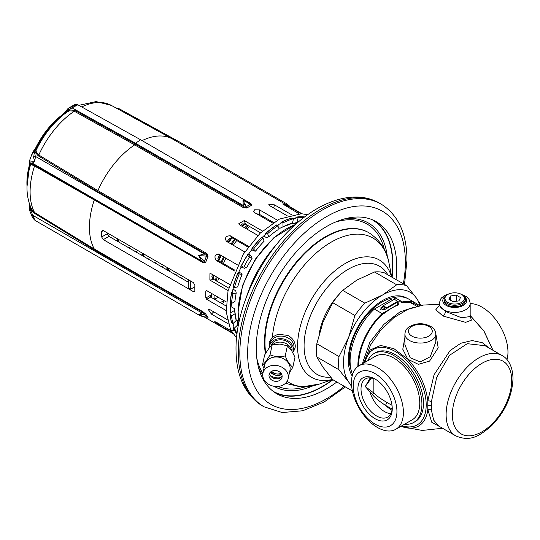 <?xml version="1.0" encoding="UTF-8"?>
<svg xmlns="http://www.w3.org/2000/svg" width="540" height="540" viewBox="0 0 540 540"><rect width="100%" height="100%" fill="white"/><g stroke="black" fill="none" stroke-linecap="round" stroke-linejoin="round"><path stroke-width="0.81" d="M117.646 238.882L119.401 242.399M142.628 253.307L144.389 256.824M165.422 268.967L168.116 268.859M167.616 267.732L169.371 271.249M188.352 279.707L188.271 287.867L190.613 289.217L194.846 286.774M190.694 281.057L190.613 289.217M190.613 281.104L188.271 279.754M257.904 214.542A61.169 35.316 -60 0 1 258.856 214.083M244.262 223.736A61.169 35.316 120 0 0 241.67 226.071M231.188 237.803A61.169 35.316 120 0 0 227.988 242.278M220.57 255.123A61.169 35.316 120 0 0 218.295 260.132M213.374 275.076A61.169 35.316 120 0 0 212.652 278.485M211.424 293.362A61.169 35.316 120 0 0 211.781 297.729M107.258 232.888A61.169 35.316 120 0 0 107.291 233.739L108.965 236.378L188.271 282.163M226.355 301.982L206.678 290.621L205.848 291.101A69.12 39.906 120 0 0 205.862 297.992L206.699 299.315L226.159 310.547M263.615 216.763A63.491 36.659 120 0 0 262.643 217.276M249.601 226.503A63.491 36.659 120 0 0 246.841 229.054M236.729 240.516A63.491 36.659 120 0 0 233.294 245.335M225.875 258.188A63.491 36.659 120 0 0 223.418 263.574M218.545 278.06A63.491 36.659 120 0 0 217.721 281.725M234.023 329.252L234.036 329.4A69.721 40.257 -60 0 1 233.057 327.206L233.172 327.341A69.782 40.291 120 0 0 236.966 334.186A69.721 40.257 -60 0 1 234.387 330.095A2.207 1.694 152.5 0 1 231.444 330.737A2.207 1.694 152.5 0 1 230.904 330.183A2.207 1.694 152.5 0 1 230.769 329.778M234.036 329.4A2.207 1.681 153.9 0 1 231.079 330.014A2.207 1.681 153.9 0 1 230.526 329.434L226.226 311.931L228.049 290.729L243.284 254.198L260.071 233.294L279.396 219.085L301.489 213.719L307.658 214.745M236.966 334.22L233.057 327.213L233.415 325.195M230.006 313.416L230.135 313.706A69.782 40.291 120 0 0 231.68 322.886L231.559 322.758A69.721 40.257 -60 0 1 230.006 313.416L230.54 312.781L230.431 311.742M230.519 304.081L229.986 304.391A69.721 40.257 -60 0 1 231.559 292.93L231.917 292.005M237.884 273.038L238.005 273.119A69.782 40.291 120 0 0 233.172 286.855L233.057 286.754A69.721 40.257 -60 0 1 237.884 273.038L238.019 272.727M248.373 253.922A69.782 40.291 120 0 0 240.847 266.956L240.725 266.868A69.721 40.257 -60 0 1 248.238 253.854L251.654 256.696A64.928 37.489 120 0 0 250.979 257.735M251.957 248.589L252.153 248.312A69.721 40.257 -60 0 1 261.623 237.276L263.027 238.052A69.782 40.291 120 0 0 253.55 249.102L252.153 248.312M265.599 233.658L266.227 232.888A69.721 40.257 -60 0 1 276.723 224.91L278.141 225.679A69.782 40.291 120 0 0 267.631 233.672L266.227 232.888M280.463 223.25L281.563 222.116A69.721 40.257 -60 0 1 292.059 217.978L293.49 218.741A69.782 40.291 120 0 0 282.98 222.885L281.563 222.116M295.09 218.363L296.663 217.046A69.721 40.257 -60 0 1 304.675 216.931A69.782 40.291 120 0 0 296.831 217.08L298.094 217.809L297.034 222.203L293.038 223.992L291.931 223.351M213.725 311.843L211.383 314.078L228.326 323.858M236.156 319.964L237.263 320.598A60.953 35.188 120 0 0 238.694 323.561M233.172 327.341L234.434 328.07L237.708 324.952L237.263 320.598M219.611 324.122L218.99 324.999L214.738 321.631L216.142 322.124L231.255 330.845M234.434 328.07A69.782 40.291 120 0 0 237.087 333.248M237.708 324.952A64.928 37.489 120 0 0 238.208 326.106M231.957 307.199A59.076 34.108 -60 0 1 231.653 303.426M272.646 223.047L254.637 212.652L253.638 211.221L254.637 209.79L259.484 209.857L277.351 220.178M291.391 214.623L274.448 204.842L268.832 204.458L269.845 205.774L287.199 215.791M301.097 213.698L287.712 205.97L282.67 203.972L298.91 213.671M301.988 213.752L172.868 139.198A69.12 39.906 120 0 0 172.436 138.962A69.12 39.906 120 0 0 142.088 140.609M250.047 203.378A1.107 0.634 120 0 0 250.391 203.303L251.053 203.769L251.539 205.335A69.12 39.906 120 0 0 249.176 206.638A69.12 39.906 120 0 0 246.814 208.062L242.98 200.353L247.502 201.467L248.63 202.284M249.777 203.216L251.539 205.335L250.007 204.552A2.207 0.371 130.9 0 0 250.385 203.668L251.053 203.769M218.99 324.999L232.376 332.728M211.383 314.078L208.238 309.406L209.885 309.623L227.246 319.646M229.628 284.452L211.383 273.922L209.939 273.659L209.885 280.098L228.076 290.608M218.43 253.982L218.99 254.212C214.866 254.448 213.914 256.507 216.142 260.375L234.454 270.952M218.99 254.212L237.316 264.796M225.929 240.995L244.735 251.944M226.409 241.36C224.552 237.674 225.855 235.825 230.324 235.818L248.636 246.388M262.467 231.039L244.276 220.536L238.727 223.796L239.672 224.917L257.918 235.454M248.67 202.318L140.508 139.698L135.594 143.282L243.263 205.443L242.98 200.353L248.103 202.831L250.007 204.552A69.674 40.223 -60 0 0 246.274 206.705A2.207 0.547 -14 0 0 244.357 207.144L246.814 208.062L243.135 207.495L134.676 144.875L74.291 111.233L69.586 110.788L63.794 113.785A2.207 1.121 -125.5 0 0 63.484 113.893C51.887 122.378 42.505 133.961 35.33 148.655L32.589 152.489L33.426 157.572C35.093 160.535 34.627 161.73 32.036 161.156L29.504 160.954L29.849 160.029L29.41 160.697A2.207 2.16 3.1 0 0 29.302 161.278M67.021 112.057A1.107 0.898 -125 0 0 67.291 110.963L63.794 113.785A59.049 34.094 120 0 0 35.451 148.817L34.972 151.922L38.144 155.77L97.261 191.383A1.107 0.634 120 0 0 97.909 190.62A69.12 39.906 -60 0 1 134.676 144.875L135.29 144.065L74.898 110.423L69.795 109.883L67.291 110.963A2.207 1.762 -131.9 0 1 67.615 108.945A2.207 1.762 -131.9 0 1 67.811 108.797M97.261 191.383L205.72 254.003A1.107 0.634 120 0 0 206.368 253.24L207.063 253.76L208.076 256.25A69.12 39.906 120 0 0 205.713 262.339L198.619 255.535L204.316 253.894A2.207 0.385 97.2 0 0 203.897 255.974L208.076 256.25L206.408 254.354L206.442 256.264A69.674 40.223 -60 0 0 204.572 261.077A2.207 0.371 -49.1 0 1 203.398 262.123L205.713 262.339L203.506 262.913A1.107 0.689 104 0 0 203.398 262.123L201.609 260.867L198.619 255.535L203.897 255.974M203.506 312.1A1.107 0.425 -55.3 0 1 203.398 312.721A2.207 1.222 63.3 0 0 204.572 314.185L205.713 313.99L202.743 311.614L94.277 248.994A69.12 39.906 -60 0 1 94.277 199.969L203.506 262.913M207.063 317.149L203.897 316.778L198.619 314.678L201.609 312.795A2.207 1.323 79.4 0 0 202.507 314.8L204.572 314.185A69.674 40.223 -60 0 0 206.442 316.845L208.076 317.351A69.12 39.906 120 0 1 205.713 313.99L94.244 249.851L34.492 213.327L32.299 211.295L30.726 208.899L30.632 210.33A2.207 0.567 165.2 0 0 29.849 211.012A2.207 0.567 165.2 0 0 29.909 211.106L32.036 216.446L34.945 220.354L199.915 315.596L198.619 314.678L202.507 314.8M193.428 291.654L103.322 239.632L101.662 236.986A69.12 39.906 120 0 1 101.662 231.579L102.188 230.526L103.322 230.614L193.428 282.636L194.886 285.397A69.12 39.906 120 0 0 194.886 290.81L194.495 291.782L193.428 291.654L194.886 290.81M115.823 107.879L119.056 108.695L116.431 108.203M288.205 205.794A2.207 1.762 -20.8 0 1 289.535 206.53L287.638 204.316L182.122 143.397L180.259 143.471M287.618 205.801L287.334 204.316M288.974 205.504L289.865 206.753M77.679 104.875L69.073 109.485A2.207 1.181 -121.6 0 1 69.269 107.744L74.351 104.8L76.363 104.355A2.207 2.079 90.6 0 0 75.505 104.544L75.566 105.158L68.094 108.553A2.207 1.674 -128.8 0 0 67.973 108.641L63.484 113.893M74.169 104.909L75.505 104.544M243.952 207.866L244.357 207.144L243.263 205.443A2.207 0.824 -25.9 0 1 245.322 204.437M250.385 203.668L248.677 202.264L248.103 202.831M72.725 106.15A2.207 1.303 -107.6 0 0 72.272 108L135.594 143.282L135.29 144.065L243.756 206.692A1.107 0.634 -60 0 1 243.135 207.495M69.586 110.788A1.107 0.655 -106 0 0 69.795 109.883L69.073 109.485L68.54 110.16L68.823 108.02L67.973 108.641A2.207 1.674 -128.8 0 0 67.635 110.707A1.107 0.851 -125 0 1 67.406 111.787A64.017 36.963 -60 0 0 36.011 150.599L36.497 152.496L38.792 155.027L97.909 190.62L206.368 253.24M35.33 148.655L36.011 150.599A1.107 1.073 175.3 0 1 34.884 151.214A2.207 2.147 -175.6 0 0 32.589 152.489M65.894 110.909A2.207 1.573 -144.3 0 0 65.785 112.225A1.107 0.898 -125 0 1 65.468 113.144A61.034 35.235 120 0 0 35.93 149.661A1.107 1.073 175.4 0 1 35.006 150.275A2.207 2.072 -134.6 0 0 33.602 150.842M36.011 150.619A1.107 1.073 173.6 0 1 34.884 151.234A2.207 2.147 -176.6 0 0 32.589 152.516M32.562 153.07A2.207 2.005 -177.6 0 1 34.972 151.922L34.56 152.462L35.586 153.05A1.107 0.878 157 0 0 36.497 152.496M33.426 157.572A2.207 1.728 153.1 0 1 35.289 156.31L34.56 152.462A2.207 1.802 -174.1 0 0 32.542 153.468M207.063 253.76A1.107 0.581 135.3 0 1 206.408 254.354L204.316 253.894L35.289 156.31C35.276 160.09 34.378 162.412 32.582 163.276A2.207 1.951 -75.4 0 1 32.036 161.156M202.743 262.589A1.107 0.634 120 0 0 202.716 261.758L94.25 199.138A1.107 0.634 120 0 1 94.277 199.969L34.54 166.003A1.107 0.655 119.6 0 0 34.492 165.179L94.25 199.138M94.25 249.851L94.277 248.994L34.54 212.49L31.684 209.237C27.77 201.11 26.298 191.835 27.263 181.393A64.017 36.963 -60 0 1 30.686 164.329L34.54 166.003A67.628 39.049 -60 0 0 34.54 212.49A1.107 0.634 -58.6 0 1 34.492 213.327M202.743 311.614A1.107 0.634 -60 0 1 202.716 312.471L201.609 312.795L32.582 215.21A2.207 0.898 150.4 0 0 32.015 216.419A2.207 0.898 150.4 0 0 32.036 216.446M202.507 259.558L201.609 260.867L32.582 163.276L30.368 163.256A2.207 2.147 -117.2 0 1 29.633 160.961M31.705 164.849A1.107 0.999 101.9 0 0 31.394 163.85L34.492 165.179M32.535 210.62A1.107 0.513 -36.8 0 1 32.299 211.295L30.632 210.33L34.945 220.354M206.422 317.162L204.039 317.034A2.207 0.385 -82.8 0 1 203.897 316.778M30.719 207.157A1.107 0.628 -7 0 1 30.416 207.353L30.726 208.899L29.714 210.175M30.368 206.327L30.416 207.353A2.207 1.181 177.4 0 0 29.444 208.386M30.605 163.384L30.686 164.329A1.107 1.073 175.3 0 0 30.719 163.937L30.726 163.944M32.684 152.125L29.295 161.325A2.207 2.16 1.9 0 1 29.41 160.718M30.686 164.349A1.107 1.073 173.6 0 0 30.719 163.924L30.456 163.478C30.091 163.553 29.707 162.837 29.295 161.325M29.504 160.954L30.483 163.492L31.394 163.85L30.254 163.168M259.484 209.857L259.484 214.373L256.541 213.766M244.276 220.536L245.484 224.127L242.582 223.857L240.59 225.45M245.484 224.127L260.55 232.828M263.635 236L266.443 237.62L268.697 236.831A64.928 37.489 120 0 1 278.141 229.649L278.141 225.679M268.697 236.831L267.631 233.672M230.324 235.818L232.625 238.14L229.844 238.12L227.887 240.388L227.576 242.035M232.625 238.14L248.117 247.091M251.721 249.649L254.104 251.019L255.569 251.147A64.928 37.489 120 0 1 264.094 241.218L263.027 238.052M255.569 251.147L253.55 249.102M220.158 254.887L218.882 255.98L217.904 258.809L219.308 261.205L234.806 270.149M240.847 266.956L244.89 268.407A64.928 37.489 120 0 1 245.457 267.3L244.114 266.524A69.782 40.291 120 0 1 249.635 256.959L252.072 258.37A64.928 37.489 -60 0 0 246.55 267.928L244.114 266.524M242.109 267.678A69.782 40.291 -60 0 1 243.02 265.896M249.635 254.651A69.782 40.291 -60 0 0 248.542 256.331L249.635 256.959M212.301 274.455L211.916 276.966L213.604 279.349L228.67 288.05M232.956 289.13L235.764 290.756L236.21 293.099L232.943 293.76A69.782 40.291 120 0 0 231.491 303.521L229.986 304.391M231.491 303.521L234.947 301.529A64.928 37.489 120 0 1 236.21 293.099M232.943 293.76L231.559 292.93M233.172 286.855L234.434 287.577L237.708 286.922A64.928 37.489 120 0 1 242.048 274.577L241.204 273.368L238.822 271.991M242.048 274.577L239.267 273.848A69.782 40.291 120 0 0 234.434 287.577M238.005 273.119L239.267 273.848M228.663 242.663A62.937 36.335 -60 0 1 232.052 237.904M242.237 226.395A62.937 36.335 -60 0 1 244.964 223.891M258.134 214.67A62.937 36.335 -60 0 1 259.092 214.178M211.916 297.803A62.937 36.335 -60 0 1 211.7 293.517M213.138 279.018A62.937 36.335 -60 0 1 213.948 275.4M218.815 260.834A62.937 36.335 -60 0 1 221.245 255.515M223.587 256.865A62.937 36.335 120 0 0 221.13 262.258M216.29 276.757A62.937 36.335 120 0 0 215.467 280.429M214.043 294.874A62.937 36.335 120 0 0 214.259 299.153M261.461 215.521A62.937 36.335 120 0 0 260.476 216.027M247.354 225.207A62.937 36.335 120 0 0 244.579 227.752M234.448 239.193A62.937 36.335 120 0 0 231.005 244.013M216.371 280.949A61.391 35.444 -60 0 1 217.154 277.256M221.92 262.71A61.391 35.444 -60 0 1 224.363 257.317M231.782 244.465A61.391 35.444 -60 0 1 235.238 239.652M245.45 228.251A61.391 35.444 -60 0 1 248.251 225.727M261.637 216.695A61.391 35.444 -60 0 1 262.656 216.209M218.126 297.23L215.386 298.809L216.013 300.166M215.507 299.875A61.391 35.444 -60 0 1 215.386 298.809M224.107 300.685L222.865 303.406L222.062 303.662M210.35 296.851A62.937 36.335 120 0 1 210.242 295.468L210.62 297.054L226.132 306.011M230.526 306.983L231.518 306.95L234.515 308.678L234.664 310.399L230.54 312.781M231.68 322.886L232.943 323.615L236.21 320.504L235.764 316.15A60.953 35.188 120 0 1 234.556 309.143M234.664 310.399L234.974 313.821A64.928 37.489 120 0 0 236.21 320.504M230.135 313.706L231.518 315.819L234.974 313.821M231.518 315.819A69.782 40.291 120 0 0 232.943 323.615M210.087 296.264L210.303 296.804M371.547 377.98L365.269 386.498L372.377 394.619C375.516 398.216 379.985 401.848 385.776 405.52L392.135 409.07M370.393 377.831L369.839 378.567A2.207 0.729 -141.3 0 1 370.73 378.824M370.183 377.818A22.086 12.751 -120 0 0 369.839 378.567L365.269 386.498L373.856 393.059L373.856 378.621M375.874 379.519A22.086 12.751 -120 0 0 365.594 378.844A22.086 12.751 -120 0 0 361.017 388.949A22.086 12.751 60 0 0 370.656 411.176A22.086 12.751 60 0 0 387.673 417.089A22.086 12.751 60 0 0 392.229 407.849M390.852 413.627A22.086 12.751 60 0 1 369.839 391.574A2.207 1.296 133.3 0 1 370.73 390.535M372.377 394.619A2.207 1.006 136.1 0 1 373.856 393.059C375.813 395.28 380.221 398.446 387.086 402.57L392.006 405.324M392.249 408.787A24.293 14.027 60 0 1 375.07 418.702A24.293 14.027 60 0 1 357.892 388.949A24.293 14.027 -120 0 1 375.07 379.033A24.293 14.027 -120 0 1 392.249 408.787M396.934 411.487A30.915 17.847 60 0 1 375.07 424.109A30.915 17.847 60 0 1 353.207 386.249A30.915 17.847 60 0 1 375.07 373.626A30.915 17.847 60 0 1 396.934 411.487M403.4 412.493A36.713 21.195 60 0 1 395.793 429.293A36.713 21.195 60 0 1 367.504 419.459A36.713 21.195 60 0 1 351.479 382.516A36.713 21.195 -120 0 1 359.08 365.708A36.713 21.195 -120 0 1 387.369 375.543A36.713 21.195 -120 0 1 403.4 412.493M395.793 429.293L412.169 419.843A36.713 21.195 60 0 0 419.769 403.036A36.713 21.195 -120 0 0 403.745 366.093A36.713 21.195 -120 0 0 375.455 356.252L359.08 365.708M404.548 424.244A39.751 22.95 60 0 0 413.687 422.476A39.751 22.95 60 0 0 421.916 404.278A39.751 22.95 -120 0 0 404.568 364.271A39.751 22.95 -120 0 0 373.937 353.626A39.751 22.95 -120 0 0 367.835 360.652M413.687 422.476L415.246 421.571A39.751 22.95 60 0 0 423.482 403.373A39.751 22.95 -120 0 0 406.127 363.373A39.751 22.95 -120 0 0 375.496 352.721L373.937 353.626M364.682 360.659L364.318 362.684L370.156 349.961L380.646 345.445L394.031 348.739L407.795 359.228C419.236 371.635 425.898 385.506 427.802 400.829L427.802 409.529L431.75 422.24L440.903 427.315M362.725 363.602L362.873 362.063L369.752 342.536L383.738 324.493L399.924 311.924L414.281 307.105M363.859 362.948A4.415 2.315 6.7 0 0 362.873 362.063M489.605 348.334L482.24 342.664L472.095 340.558L460.856 343.238L450.083 350.568L434.072 374.753L427.802 400.829A4.415 2.174 -176.1 0 1 431.413 401.632L431.413 410.184L433.64 420.073L438.683 426.033L455.726 435.875C470.981 442.314 479.75 435.422 491.002 426.317C504.86 412.297 512.19 396.38 513 378.581C512.764 364.952 506.905 357.959 502.099 355.55A46.373 26.777 120 0 0 466.364 367.976A46.373 26.777 120 0 0 446.121 414.646A46.373 26.777 120 0 0 455.726 435.875M442.53 428.254L422.24 430.448L402.233 426.715A45.326 26.17 60 0 0 427.802 409.529A4.415 2.896 175.5 0 1 431.413 410.184M502.099 355.55L485.055 345.708L467.242 343.683L449.543 355.307L436.712 377.325L431.413 401.632M404.899 337.358L402.786 349.238L407.795 359.228L418.385 364.351L429.57 361.105L438.197 347.794L435.794 333.545M439.195 305.572L435.794 309.757L442.915 315.995L465.635 322.333L471.366 320.186L470.171 315.947M470.171 315.488L483.84 330.993L492.946 350.264M364.689 360.646L370.447 345.134L380.369 330.649L393.869 317.662L407.545 309.474L423.11 305.073L439.25 304.283M394.511 297.601A46.373 26.777 120 0 0 349.306 358.749A46.373 26.777 120 0 0 351.169 370.251M357.905 366.478A48.587 28.053 -60 0 1 382.151 313.585L398.79 303.98L398.79 304.796A46.373 26.777 120 0 0 385.344 312.647L382.273 314.422A47.48 27.412 120 0 0 358.682 365.945M507.013 359.647A36.713 21.195 60 0 0 507.971 352.114A36.713 21.195 -120 0 0 470.171 303.615M352.188 375.955A48.472 27.986 -60 0 1 348.293 359.876A48.472 27.986 -60 0 1 369.448 311.094A48.472 27.986 -60 0 1 406.802 298.107A48.472 27.986 -60 0 1 407.025 298.235M405.81 297.581A48.472 27.986 -60 0 1 406.363 297.972M338.992 356.549L316.832 343.75L322.994 322.191L332.755 302.711L354.915 315.502L348.759 337.068A55.208 31.873 120 0 0 348.759 382.144L338.992 369.779A59.623 34.425 -60 0 1 338.992 356.549L348.759 337.068A55.208 31.873 -60 0 1 382.563 295.009A55.208 31.873 -60 0 1 416.374 298.026L421.052 305.444M419.992 305.654A55.208 31.873 120 0 0 416.374 298.026L406.607 285.66L384.453 272.869A59.623 34.425 -60 0 0 374.531 271.978L356.798 280.132L342.677 290.365L364.838 303.163L382.563 295.009L396.691 284.776L374.531 271.978M351.594 385.405A55.208 31.873 -60 0 1 348.759 382.144L351.702 386.6M338.992 369.779L316.832 356.981A59.623 34.425 120 0 1 316.832 343.75M352.404 390.98L332.755 379.64L322.994 367.268L316.832 356.981M396.691 284.776A59.623 34.425 -60 0 1 406.607 285.66M332.755 302.711A59.623 34.425 -60 0 1 342.677 290.365M354.915 315.502A59.623 34.425 -60 0 1 364.838 303.163M269.42 346.741L269.217 342.238L272.41 337.082L277.904 334.267L287.739 335.367C292.606 338.054 295.124 341.658 295.279 346.174L295.09 347.996L293.099 351.857M269.244 342.131A13.25 10.739 -167.9 0 0 269.453 346.471M293.186 351.554A13.25 10.739 -167.9 0 0 295.13 347.787M274.907 392.587A99.374 57.375 120 0 0 332.951 379.748M392.108 277.283A99.374 57.375 120 0 0 392.87 264.897A99.374 57.375 120 0 0 374.207 220.597M396.009 279.538A99.374 57.375 120 0 0 396.779 267.151A99.374 57.375 -60 0 0 376.198 221.657A99.374 57.375 -60 0 0 299.612 248.279A99.374 57.375 -60 0 0 256.237 348.293A99.374 57.375 120 0 0 276.818 393.782A99.374 57.375 120 0 0 336.852 382.003M293.288 351.135L293.828 348.604A12.143 9.841 -167.9 0 0 294.01 346.923A12.143 9.841 12.1 0 0 282.987 336.251A12.143 9.841 12.1 0 0 270.074 343.514L269.534 346.046A12.143 9.841 12.1 0 1 282.447 338.783A12.143 9.841 12.1 0 1 293.463 349.448A12.143 9.841 -167.9 0 1 293.288 351.135A12.143 9.841 -167.9 0 1 292.815 352.607M269.359 347.787A12.143 9.841 -167.9 0 1 269.359 347.726A12.143 9.841 12.1 0 1 269.534 346.046M291.877 351A10.746 8.708 -167.9 0 0 292.072 349.353A10.746 8.708 12.1 0 0 282.616 339.957A10.746 8.708 12.1 0 0 271.019 345.87M289.474 372.627L292.822 367.288C289.953 365.081 287.422 361.294 285.228 355.928C279.828 357.143 274.766 356.785 270.041 354.848L272.207 344.729L268.663 348.692L264.62 355.01L262.454 365.121L263.952 368.408M270.041 354.848C267.172 359.849 264.647 363.272 262.454 365.121M262.919 373.214L264.708 364.865A12.92 10.469 12.1 0 1 278.444 357.136A12.92 10.469 12.1 0 1 290.162 368.483A12.92 10.469 -167.9 0 1 289.973 370.278L288.185 378.628A12.92 10.469 -167.9 0 0 288.374 376.839A12.92 10.469 -167.9 0 0 276.656 365.492A12.92 10.469 -167.9 0 0 262.919 373.214A12.92 10.469 -167.9 0 0 262.73 375.003A12.92 10.469 -167.9 0 0 274.455 386.35A12.92 10.469 -167.9 0 0 288.185 378.628M285.228 355.928L287.395 345.816L280.058 344.095L272.207 344.729M292.822 367.288L294.988 357.176L291.445 350.318L287.395 345.816M282.13 376.394A6.622 5.366 12.1 0 1 282.029 377.312A6.622 5.366 12.1 0 1 274.988 381.267A6.622 5.366 12.1 0 1 268.981 375.449A6.622 5.366 12.1 0 1 269.075 374.531A6.622 5.366 12.1 0 1 276.115 370.575A6.622 5.366 12.1 0 1 282.13 376.394M282.11 376.002A6.622 5.366 12.1 0 1 279.376 378.311A6.622 5.366 12.1 0 1 271.087 376.535A6.622 5.366 12.1 0 1 269.541 373.309M280.658 377.608A11.043 8.95 12.1 0 1 270.203 375.368M280.976 373.241A6.622 5.366 12.1 0 1 271.708 371.257M291.452 350.339A10.746 8.708 -167.9 0 0 283.858 342.691A10.746 8.708 -167.9 0 0 272.835 344.608M418.163 306.065A47.48 27.412 120 0 0 415.989 304.56A47.48 27.412 120 0 0 402.226 302.9L402.34 301.928A48.587 28.053 -60 0 1 416.543 303.601A48.587 28.053 -60 0 1 419.472 305.768M352.6 374.443A48.587 28.053 -60 0 1 374.348 309.076L390.98 299.477L392.519 300.362M395.496 299.012L394.416 298.391L394.538 297.425A48.587 28.053 -60 0 1 408.733 299.093L416.543 303.601M412.715 303.946A47.48 27.412 120 0 0 411.764 302.866M398.79 303.98L396.603 302.717L385.972 308.86L386.262 308.171A0.628 0.365 -60 0 1 386.633 307.726L383.198 305.741L394.288 299.336L396.718 298.688L394.538 297.425M382.151 313.585L374.348 309.076M385.432 309.17L382.32 307.375L382.536 306.875L380.538 308.029L383.974 310.014L385.972 308.86M380.849 309.832A0.884 0.513 0 0 0 381.814 309.94A0.884 0.513 0 0 0 382.361 309.467A0.884 0.513 0 0 0 382.097 309.11A0.884 0.513 0 0 0 381.139 309.002A0.884 0.513 0 0 0 380.592 309.467A0.884 0.513 0 0 0 380.849 309.832M402.226 302.9L400.039 301.637L400.154 300.665L397.724 301.32L386.633 307.726M400.039 301.637L396.603 302.717M382.536 306.875L382.826 306.187A0.628 0.365 -60 0 1 383.198 305.741M382.32 307.375A46.373 26.777 120 0 0 381.058 308.327M397.724 301.32L394.288 299.336M402.34 301.928L396.718 298.688M439.358 305.822L438.919 306.031L439.25 305.208L445.649 311.459L461.511 317.756L470.165 316.568M465.311 299.147A10.598 6.122 0 0 1 458.764 304.796A10.598 6.122 0 0 1 447.214 303.473A10.598 6.122 180 0 1 444.11 299.147L444.11 300.598A10.598 6.122 0 0 0 447.214 304.925A10.598 6.122 0 0 0 458.764 306.254A10.598 6.122 0 0 0 465.311 300.598L465.311 299.147A10.598 6.122 0 0 0 462.206 294.82L461.592 294.462L462.206 294.82M444.11 299.147A10.598 6.122 180 0 1 447.214 294.82L447.829 294.462A9.727 5.616 180 0 1 461.592 294.462A9.727 5.616 0 0 1 461.592 302.407A9.727 5.616 0 0 1 447.829 302.407A9.727 5.616 180 0 1 447.829 294.462M448.949 299.322L450.495 296.001L456.253 295.11L460.471 297.54L458.926 300.868L453.168 301.759L448.949 299.322M450.495 300.213L450.495 296.001M456.253 301.279L456.253 295.11M404.899 334.139A15.457 8.924 0 0 0 420.356 343.062A15.457 8.924 0 0 0 435.814 334.139C435.53 331.034 434.275 328.725 432.054 327.206C424.494 322.663 416.812 322.576 409.023 326.93C406.539 328.556 405.162 330.953 404.899 334.139L404.899 344.736L410.177 357.716L420.14 361.935L430.232 356.764L435.814 341.955M278.141 227.313L279.862 228.305L282.98 226.854L282.98 222.885M259.484 214.373L273.517 222.48M293.49 218.741L292.43 223.128L288.434 224.924A60.953 35.188 120 0 0 283.203 226.746M304.682 216.925L296.831 217.08M296.318 223.756A60.953 35.188 120 0 0 293.038 223.992M298.283 222.055A64.928 37.489 120 0 0 297.034 222.203M303.905 217.519A69.782 40.291 120 0 0 298.094 217.809M292.43 223.128A64.928 37.489 120 0 0 284.924 225.902A64.928 37.489 120 0 0 282.98 226.854M186.691 281.246L188.271 281.32M180.076 277.432L182.763 278.404L182.675 278.93M173.468 273.618L176.155 274.59L176.067 275.117M166.853 269.798L169.54 270.769L169.452 271.296M160.252 265.984L162.938 266.956L162.844 267.482M153.637 262.163L156.323 263.135L156.229 263.662M147.029 258.35L149.715 259.328L149.627 259.848M140.414 254.529L143.1 255.501L143.006 256.028M133.812 250.715L136.499 251.694L136.404 252.214M127.19 246.895L129.877 247.874L129.789 248.393M210.242 295.468L205.862 297.992M212.382 274.502A62.937 36.335 120 0 0 212.315 274.786A62.937 36.335 120 0 0 211.869 276.723M219.308 255.38A62.937 36.335 120 0 0 218.632 256.81A62.937 36.335 120 0 0 217.904 258.437M229.52 238.309A62.937 36.335 120 0 0 228.481 239.753A62.937 36.335 120 0 0 227.576 241.056M242.345 223.938A62.937 36.335 120 0 0 240.887 225.295A62.937 36.335 120 0 0 240.678 225.497M248.933 202.466L250.391 203.303M81.736 106.954A67.628 39.049 -60 0 1 111.314 105.394L172.436 138.962M76.268 105.354L75.566 105.158M38.144 155.77A1.107 0.648 121.1 0 0 38.792 155.027A67.628 39.049 -60 0 1 74.291 111.233A1.107 0.648 -60.9 0 0 74.898 110.423M30.429 206.469A1.107 0.601 -1.3 0 1 30.375 206.496A2.207 1.161 -179.3 0 0 29.43 207.421L29.849 211.012L32.015 216.419L34.114 219.564M29.963 163.094A59.049 34.094 120 0 0 27.007 186.192M30.55 163.559A61.034 35.235 120 0 0 27.445 179.334L27.263 181.393M276.878 224.951A69.782 40.291 120 0 0 266.369 232.943M261.765 237.323A69.782 40.291 120 0 0 252.288 248.38M216.142 260.375L219.308 261.205M209.885 280.098L213.604 279.349M231.68 293.031A69.782 40.291 120 0 0 230.114 304.317M210.62 297.054L206.699 299.315M223.904 300.564L220.3 302.643M387.086 402.57A2.207 0.776 122 0 0 385.776 405.52A25.279 14.594 -120 0 0 391.973 410.204M365.263 362.138A43.592 25.171 60 0 1 398.695 353.68A43.592 25.171 60 0 1 426.195 404.946A43.592 25.171 60 0 1 401.976 425.729M427.882 405.317A4.415 2.551 180 0 1 431.251 406.06M511.704 380.383A41.958 24.226 120 0 0 482.038 363.258A41.958 24.226 120 0 0 452.365 414.646A41.958 24.226 120 0 0 482.038 431.777A41.958 24.226 120 0 0 511.704 380.383M339.404 293.99A47.588 27.473 120 0 0 319.302 333.342M387.835 274.82A62.451 36.059 120 0 0 338.195 276.413A62.451 36.059 120 0 0 304.081 345.769A62.451 36.059 120 0 0 330.689 377.197M391.581 276.986A67.763 39.123 120 0 0 338.891 267.685A67.763 39.123 120 0 0 297.567 346.343A67.763 39.123 120 0 0 332.566 379.411M391.757 277.081L389.05 263.338A83.558 48.242 120 0 0 328.354 243.878A83.558 48.242 120 0 0 272.41 337.082M287.111 381.308A83.558 48.242 120 0 0 319.343 384.075L332.66 379.526M389.05 263.338C386.876 250.344 380.174 240.151 368.942 232.767A86.123 49.727 120 0 0 302.569 255.845A86.123 49.727 120 0 0 264.978 342.515A86.123 49.727 120 0 0 265.734 353.133M368.705 232.639A86.123 49.727 120 0 0 368.476 232.504A86.123 49.727 120 0 0 302.11 255.575A86.123 49.727 120 0 0 264.512 342.252A86.123 49.727 -60 0 0 265.397 353.687M305.006 386.964A92.731 53.541 -60 0 1 277.931 386.458M262.879 373.424A92.731 53.541 -60 0 1 256.777 358.027M384.386 249.48A92.731 53.541 120 0 0 335.205 222.183M387.356 256.743A94.311 54.452 120 0 0 343.265 219.247M312.788 385.904A94.311 54.452 -60 0 1 273.928 386.269M262.744 375.476A94.311 54.452 -60 0 1 258.262 366.471M371.972 219.605A99.043 57.186 120 0 1 392.641 265.032A99.043 57.186 -60 0 1 391.898 277.168M332.748 379.627A99.043 57.186 -60 0 1 272.93 391.156M344.196 386.242A111.524 64.388 -60 0 1 247.651 353.248A111.524 64.388 -60 0 1 326.504 216.662A111.524 64.388 -60 0 1 405.365 262.19A111.524 64.388 -60 0 1 403.353 283.784M264.08 406.829A117.045 67.574 -60 0 1 239.841 353.248A117.045 67.574 -60 0 1 290.932 235.46A117.045 67.574 -60 0 1 381.125 204.107L379.559 203.202C355.691 189.263 321.638 199.868 293.362 226.429C259.902 256.925 235.568 308.671 236.014 349.191C236.088 375.82 244.924 394.726 262.521 405.925L264.08 406.829L282.197 412.54L302.697 410.778L324.155 401.99L345.364 386.917M379.559 203.202A117.045 67.574 -60 0 0 289.373 234.563A117.045 67.574 -60 0 0 238.282 352.35A117.045 67.574 120 0 0 262.521 405.925M238.97 322.211A68.438 39.515 -60 0 1 238.181 312.606A68.438 39.515 -60 0 1 295.292 224.667L273.632 237.897L255.184 259.328L242.609 285.35L238.093 311.749L238.97 322.218M246.699 296.298A84.665 48.877 -60 0 1 276.709 244.316M281.765 374.598A8.505 6.892 12.1 0 1 270.425 372.168M281.732 374.51A8.282 6.71 12.1 0 1 270.493 372.101M386.262 308.171L382.826 306.187M442.915 315.995A3.53 1.397 119.1 0 0 445.649 311.459M449.854 293.564L445.095 295.232L441.605 297.83L440.593 299.126L439.25 303.48A15.457 8.924 0 0 0 445.649 310.716A15.457 8.924 0 0 0 461.74 311.432A15.457 8.924 0 0 0 470.171 303.48L470.171 316.514M445.196 296.447A11.927 6.885 0 0 0 447.721 306.173A11.927 6.885 0 0 0 463.144 305.465A11.927 6.885 0 0 0 464.373 296.561A11.927 6.885 0 0 0 464.225 296.447M429.901 327.125A11.927 6.885 0 0 0 411.082 326.923A11.927 6.885 0 0 0 412.121 336.231A11.927 6.885 0 0 0 428.267 336.4A11.927 6.885 0 0 0 429.901 327.125M292.228 218.012A69.782 40.291 120 0 0 281.718 222.156M274.448 204.842L273.685 207.988M287.712 205.97L287.26 206.948M103.322 239.632L108.965 236.378M101.662 236.986L107.291 233.739M101.662 231.579L103.322 230.614M116.026 240.449L118.348 240.422M142.607 254.873L143.33 254.853M116.924 238.471L118.827 242.069M141.905 252.896L143.816 256.493M166.894 267.32L168.143 269.798M165.996 269.298L168.318 269.278M233.597 325.499L232.882 323.582M230.675 312.269L230.654 303.689M232.187 292.518L233.496 287.037M238.356 273.058L241.191 266.915M248.508 254.239L252.41 248.717M262.089 237.512L266.186 233.638M277.405 225.261L281.063 223.189M293.429 218.707L295.447 218.369M236.567 337.885L230.904 330.183M204.471 317.081L232.868 333.47M119.056 108.695L182.108 143.39M76.363 104.355L77.679 104.693L140.474 139.678M250.344 203.634L249.899 203.33M206.901 317.041L207.353 317.23M111.314 105.394L96.113 101.574L78.84 105.341M199.915 315.596L204.039 317.034M29.673 204.471L29.43 207.434M29.849 162.965L27 186.691M402.233 426.715L401.031 426.269M410.346 302.576L416.921 306.369M470.171 315.428L483.935 330.966L493.034 350.318M285.457 383.332L301.165 387.018L319.343 384.075M368.942 232.767L368.476 232.504M381.125 204.107C398.216 214.88 406.836 233.489 406.985 259.936L404.521 284.452M270.412 372.182L275.704 375.233L281.779 374.618M470.171 303.48C469.841 300.362 468.646 298.094 466.574 296.683L459.567 293.564M439.25 303.48L439.25 305.208M435.814 334.139L435.814 341.989M182.763 278.404L182.905 279.065M176.155 274.59L176.297 275.252M169.54 270.769L169.681 271.431M163.08 267.617L162.938 266.956M149.857 259.983L149.715 259.328M136.64 252.349L136.499 251.694M130.019 248.528L129.877 247.874M143.242 256.163L143.1 255.501M156.465 263.797L156.323 263.135"/></g></svg>
